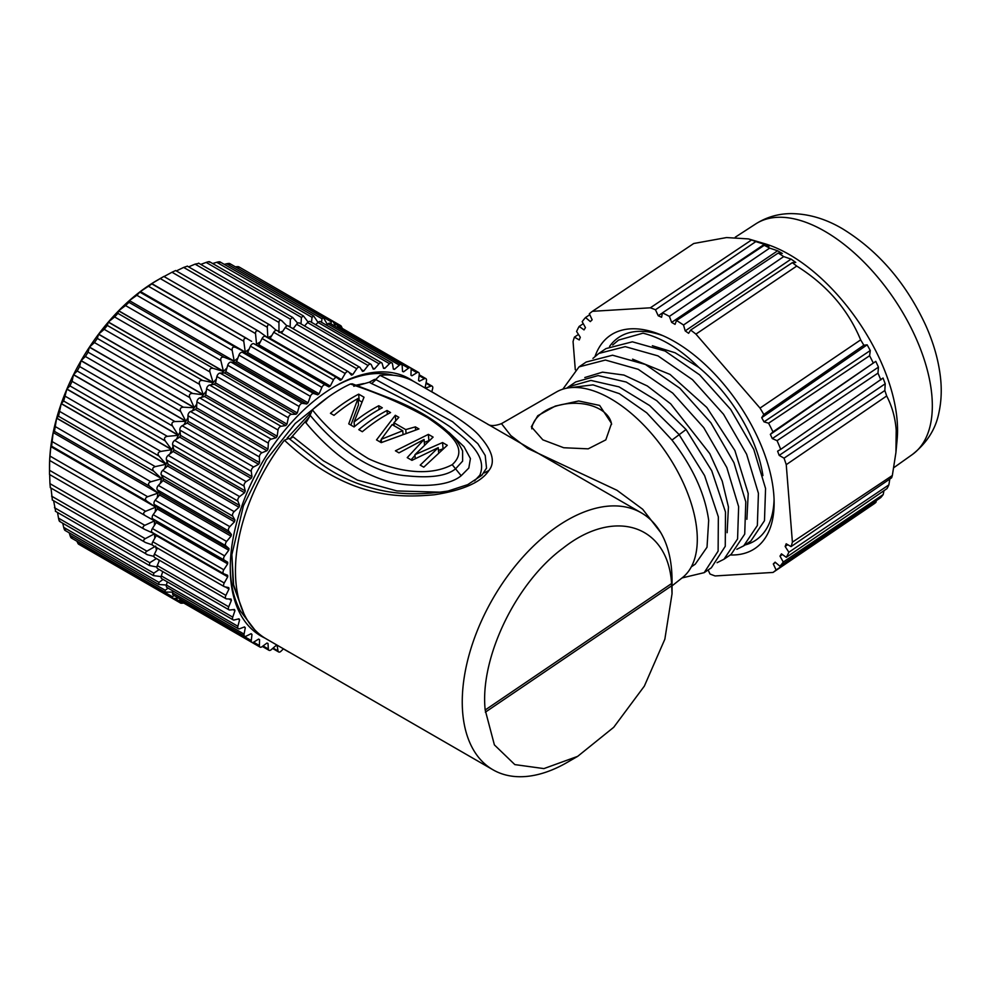 <?xml version="1.0" encoding="UTF-8"?>
<svg xmlns="http://www.w3.org/2000/svg" width="990" height="990" viewBox="0 0 990 990"><rect width="100%" height="100%" fill="white"/><g stroke="black" fill="none" stroke-linecap="round" stroke-linejoin="round"><path stroke-width="1.49" d="M266.879 337.157L258.712 331.217L163.845 276.445L157.224 280.257A152.349 87.962 120 0 0 151.643 283.647L151.792 283.734M251.646 341.377L151.532 283.722L163.82 276.47M151.532 283.722A152.349 87.962 120 0 0 140.37 291.518A152.349 87.962 120 0 0 129.344 300.589A152.349 87.962 120 0 0 118.676 310.749L118.565 310.86A152.349 87.962 120 0 0 108.368 321.998L108.269 322.109A152.349 87.962 120 0 0 98.604 334.137L98.505 334.261A152.349 87.962 120 0 0 89.484 347.057L89.385 347.193A152.349 87.962 120 0 0 81.093 360.595L81.007 360.744A152.349 87.962 120 0 0 73.545 374.628L73.47 374.777A152.349 87.962 120 0 0 66.912 388.996L66.85 389.144A152.349 87.962 120 0 0 61.269 403.524L61.219 403.673A152.349 87.962 120 0 0 56.678 418.065L56.64 418.213A152.349 87.962 120 0 0 53.175 432.531A152.349 87.962 120 0 0 50.824 446.626A152.349 87.962 120 0 0 49.648 460.189L50.824 446.626L155.727 507.165L50.824 446.626L51.604 446.193L53.175 432.531L158.066 493.082L53.175 432.531L54.462 431.355L56.64 418.213L161.568 478.628L153.809 471.265L58.509 416.246L56.678 418.065L161.568 478.628A152.349 87.962 -60 0 1 162.187 476.462M50.317 487.563L49.946 483.64L145.245 538.671L154.539 533.771L144.367 529.254L49.512 474.482L49.648 460.189M49.785 460.4L49.648 460.325A152.349 87.962 120 0 0 49.5 466.847L49.512 474.482M183.695 603.009L183.373 603.071C180.502 603.467 179.611 603.058 180.7 601.833L181.083 601.499M86.922 548.992L180.489 603.009L180.7 601.833L174.921 598.492L178.522 598.059M77.034 541.295L77.208 541.778C78.297 544.475 79.101 545.032 79.621 543.473M77.208 541.778L172.508 596.797L174.092 595.497M172.78 592.131L164.971 592.07L71.367 538.015M69.251 532.855L69.944 535.268C70.859 538.04 71.565 538.758 72.06 537.409M69.944 535.268L165.243 590.288L168.065 588.11M167.285 581.848L166.431 585.028L158.685 584.484L64.981 530.38M62.741 523.227L63.694 527.361C64.424 530.182 65.031 531.036 65.489 529.91M63.694 527.361L158.982 582.38L163.078 579.422M161.11 576.625L153.475 575.611L59.623 521.421M57.531 512.498L58.509 518.129C59.078 520.988 59.573 521.978 59.969 521.074M58.509 518.129L153.809 573.148L159.192 569.535M156.94 567.047L149.403 565.525L55.366 511.236M53.621 500.73L55.576 511.001M54.462 507.697L149.762 562.716L156.445 558.546M153.982 556.405L147.646 554.808C145.035 553.88 144.787 552.668 146.904 551.17L155.727 546.109M50.997 488.058L52.346 499.789M152.361 544.896L145.617 542.582C143.117 541.431 142.993 540.119 145.245 538.671M49.946 483.64L49.673 474.581M154.811 538.176A152.349 87.962 -60 0 1 154.539 533.895L153.611 533.363M49.512 470.3L144.812 525.319C142.424 526.717 142.424 528.103 144.812 529.477M144.812 525.319L154.539 520.876L149.638 518.055M50.317 456.266L145.617 511.286C143.117 512.597 142.993 514.045 145.245 515.642L154.539 520.876A152.349 87.962 -60 0 0 154.403 525.381M145.617 511.286L155.727 507.165L146.904 501.212L51.604 446.193M52.346 441.701L147.646 496.72L158.066 493.082L149.762 486.375L54.462 431.355M55.576 426.752L150.876 481.771L161.531 478.776A152.349 87.962 -60 0 0 160.293 483.38M59.969 411.605L155.269 466.624L166.11 464.236L61.219 403.673L58.509 416.246M164.6 468.678A152.349 87.962 -60 0 1 166.11 464.236L158.982 456.056L63.694 401.037L61.269 403.524L166.159 464.075A152.349 87.962 -60 0 1 167.087 461.501M65.489 396.396L160.788 451.415L171.74 449.695L66.85 389.144L63.694 401.037M170.008 453.903A152.349 87.962 -60 0 1 171.74 449.695L165.243 440.921L69.944 385.902L66.912 388.996L171.802 449.547A152.349 87.962 -60 0 1 173.077 446.614M72.06 381.323L167.36 436.343L178.361 435.34L73.47 374.777L72.06 381.323L69.944 385.902M176.468 439.214A152.349 87.962 -60 0 1 178.361 435.34L172.508 426.022L77.208 371.003L73.545 374.628L178.435 435.192A152.349 87.962 -60 0 1 180.081 431.949M79.621 366.523L174.921 421.542L185.91 421.307L81.007 360.744L79.621 366.523L77.208 371.003M183.93 424.784A152.349 87.962 -60 0 1 185.91 421.307L180.7 411.518L85.4 356.499L81.093 360.595L185.984 421.158A152.349 87.962 -60 0 1 188.013 417.706M88.073 352.18L183.373 407.199L194.275 407.744L89.385 347.193L88.073 352.18L85.4 356.499M192.308 410.788A152.349 87.962 -60 0 1 194.275 407.744L189.733 397.584L94.434 342.565L89.484 347.057L194.374 407.608A152.349 87.962 -60 0 1 196.775 404.031M97.354 338.432L192.642 393.451L203.396 394.824L98.505 334.261L97.354 338.432L94.434 342.565M201.49 397.398A152.349 87.962 -60 0 1 203.396 394.824L199.51 384.343L104.21 329.324L98.604 334.137L203.495 394.701A152.349 87.962 -60 0 1 206.267 391.087M107.328 325.45L202.628 380.469L213.159 382.672L108.269 322.109L107.328 325.45L104.21 329.324M211.39 384.764A152.349 87.962 -60 0 1 213.159 382.672L209.917 371.968L114.617 316.949L108.368 321.998L213.271 382.548A152.349 87.962 -60 0 1 216.365 379.009M117.909 313.36L213.209 368.379L223.455 371.423L118.565 310.86L117.909 313.36L114.617 316.949M221.896 373.032A152.349 87.962 -60 0 1 223.455 371.423L220.844 360.583L125.544 305.563L118.676 310.749L223.567 371.312A152.349 87.962 -60 0 1 226.945 367.946M128.972 302.309L224.272 357.328L234.234 361.164L129.344 300.589L128.972 302.309L125.544 305.563M129.344 300.589L234.234 361.164L232.167 350.324L136.868 295.292L129.344 300.589M140.394 292.397L235.694 347.416L245.26 352.081L140.37 291.518L136.868 295.292M140.37 291.518L245.26 352.081L243.775 341.278L148.475 286.259L140.37 291.518M152.052 283.759L148.475 286.259M260.37 341.847A152.349 87.962 -60 0 0 256.546 344.211L255.519 333.568L160.231 278.549M271.656 335.796A152.349 87.962 -60 0 0 267.82 337.701L267.3 327.269L172 272.238L164.018 276.544M172 272.238L175.626 270.53L270.171 325.116L276.247 330.314M278.982 332.615L278.957 322.443L183.657 267.424L176.344 270.951M187.172 266.248L183.657 267.424M187.246 266.087L281.519 320.512L287.026 325.97M290.107 327.022L290.379 319.151L195.079 264.132L188.632 266.879M198.507 263.439L195.079 264.132M290.379 319.151L292.644 317.431L297.718 323.21M300.997 323.916L301.443 317.443L206.143 262.424L200.772 264.392M209.435 262.214C210.004 261.41 208.915 261.484 206.143 262.424M301.443 317.443L303.398 315.921L308.1 322.035M311.504 322.332L312.023 317.307L216.723 262.288L212.677 263.538M219.842 262.573C220.584 261.608 219.545 261.521 216.723 262.288M312.023 317.307L313.694 315.996L318.038 322.443L315.711 324.757M321.527 322.307L321.998 318.78L226.698 263.761L224.26 264.355M229.618 264.516C230.534 263.414 229.556 263.167 226.698 263.761M321.998 318.78L323.408 317.654L327.356 324.374M330.945 323.829L331.266 321.812L235.472 266.879M238.652 268.03C239.741 266.805 238.85 266.397 235.967 266.793M339.632 326.886L333.952 323.049L335.363 326.391M332.43 320.871L340.647 325.611L339.731 326.391C340.251 324.831 341.043 325.388 342.144 328.086L342.243 328.395M159.118 561.12A152.349 87.962 -60 0 1 158.734 559.87M156.395 550.118A152.349 87.962 -60 0 1 155.888 547.173M154.539 520.74A152.349 87.962 -60 0 1 154.576 519.936M155.183 511.892A152.349 87.962 -60 0 1 155.727 507.103A152.349 87.962 -60 0 1 155.888 505.853M157.15 497.834A152.349 87.962 -60 0 1 158.078 493.008A152.349 87.962 -60 0 1 158.437 491.3M232.873 362.377A152.349 87.962 -60 0 1 234.172 361.214A152.349 87.962 -60 0 1 237.897 357.996M244.208 352.898A152.349 87.962 -60 0 1 245.198 352.131A152.349 87.962 -60 0 1 249.084 349.26M255.742 344.718A152.349 87.962 -60 0 1 256.422 344.285M279.984 332.232A152.349 87.962 -60 0 1 282.793 331.192M292.409 328.346A152.349 87.962 -60 0 1 293.683 328.049M172.508 596.797L172.26 598.257L174.921 598.492M165.243 590.288L164.971 592.07M158.982 582.38L158.685 584.484M153.809 573.148L153.475 575.611M149.762 562.716L149.403 565.525M52.235 499.938L147.646 554.808M50.28 487.637L145.617 542.582M49.946 460.622L145.245 515.642M147.646 496.72C145.035 497.921 144.787 499.43 146.904 501.212M150.876 481.771C148.178 482.86 147.807 484.382 149.762 486.375M155.269 466.624C152.51 467.552 152.014 469.099 153.809 471.265M160.788 451.415C157.967 452.183 157.361 453.729 158.982 456.056M167.36 436.343C164.501 436.924 163.796 438.459 165.243 440.921M174.921 421.542C172.037 421.938 171.233 423.435 172.508 426.022M183.373 407.199C180.502 407.385 179.611 408.833 180.7 411.518M192.642 393.451C189.783 393.426 188.818 394.812 189.733 397.584M202.628 380.469C199.807 380.222 198.767 381.521 199.51 384.343M213.209 368.379C210.437 367.909 209.348 369.109 209.917 371.968M224.272 357.328C221.574 356.623 220.436 357.712 220.844 360.583M235.694 347.416C233.083 346.488 231.908 347.453 232.167 350.324M247.352 338.778C244.852 337.615 243.664 338.456 243.775 341.278M259.12 331.489C256.744 330.103 255.544 330.796 255.519 333.568M270.876 325.636C268.624 324.039 267.436 324.584 267.3 327.269M282.472 321.28C280.368 319.473 279.192 319.869 278.957 322.443M333.952 323.049L332.417 320.871L331.266 321.812M283.437 648.809L281.036 651.197A3.205 1.856 -60 0 1 278.66 651.965A3.205 1.856 -60 0 1 278.029 650.937L277.163 645.74A152.349 87.962 -60 0 1 276.024 645.542L271.161 649.749A3.205 1.856 -60 0 1 269.008 650.306A3.205 1.856 -60 0 1 268.352 649.007L267.993 643.438A152.349 87.962 -60 0 1 266.941 643.067L261.979 646.73A3.205 1.856 -60 0 1 260.061 647.101A3.205 1.856 -60 0 1 259.392 645.542L259.566 639.651A152.349 87.962 -60 0 1 259.083 639.379A152.349 87.962 -60 0 1 258.613 639.095L253.601 642.188A3.205 1.856 -60 0 1 251.918 642.399A3.205 1.856 -60 0 1 251.274 640.555L251.967 634.417A152.349 87.962 -60 0 1 251.113 633.699L246.114 636.174A3.205 1.856 -60 0 1 244.666 636.248A3.205 1.856 -60 0 1 244.072 634.107L245.285 627.796A152.349 87.962 -60 0 1 244.542 626.905L239.605 628.749A3.205 1.856 -60 0 1 238.404 628.724A3.205 1.856 -60 0 1 237.872 626.274L239.592 619.851A152.349 87.962 -60 0 1 238.974 618.812L234.147 620A3.205 1.856 -60 0 1 233.17 619.889A3.205 1.856 -60 0 1 232.737 617.141L234.939 610.669A152.349 87.962 -60 0 1 234.444 609.494L229.804 610.001A3.205 1.856 -60 0 1 229.049 609.865A3.205 1.856 -60 0 1 228.727 606.808L231.388 600.361A152.349 87.962 -60 0 1 231.029 599.049L226.611 598.888A3.205 1.856 -60 0 1 226.067 598.74A3.205 1.856 -60 0 1 225.881 595.386L228.975 589.038A152.349 87.962 -60 0 1 228.752 587.615L224.606 586.773A3.205 1.856 -60 0 1 224.26 586.649A3.205 1.856 -60 0 1 224.235 582.999L227.725 576.824A152.349 87.962 -60 0 1 227.651 575.301L223.814 573.792A3.205 1.856 -60 0 1 223.666 573.717A3.205 1.856 -60 0 1 223.814 569.782L227.651 563.842A152.349 87.962 -60 0 1 227.725 562.233L224.235 560.08A3.205 1.856 -60 0 1 224.606 555.885L228.752 550.242A152.349 87.962 -60 0 1 228.975 548.571L225.881 545.799A3.205 1.856 -60 0 1 226.611 541.456L231.029 536.184A152.349 87.962 -60 0 1 231.388 534.464L228.727 531.086A3.205 1.856 -60 0 1 229.804 526.655L234.444 521.804A152.349 87.962 -60 0 1 234.939 520.047L232.737 516.124A3.205 1.856 -60 0 1 234.147 511.632L238.974 507.264A152.349 87.962 -60 0 1 239.592 505.506L237.872 501.051A3.205 1.856 -60 0 1 239.605 496.584L244.542 492.723A152.349 87.962 -60 0 1 245.285 490.978L244.072 486.065A3.205 1.856 -60 0 1 246.114 481.635L251.113 478.343A152.349 87.962 -60 0 1 251.967 476.636L251.274 471.302A3.205 1.856 -60 0 1 253.601 466.983L258.613 464.298A152.349 87.962 -60 0 1 259.566 462.627L259.392 456.947A3.205 1.856 -60 0 1 261.979 452.764L266.941 450.71A152.349 87.962 -60 0 1 267.993 449.114L268.352 443.136A3.205 1.856 -60 0 1 271.161 439.152L276.024 437.741A152.349 87.962 -60 0 1 277.163 436.231L278.029 430.031A3.205 1.856 -60 0 1 281.036 426.282L285.751 425.552A152.349 87.962 -60 0 1 286.964 424.141L288.338 417.78A3.205 1.856 -60 0 1 291.518 414.315L296.022 414.241A152.349 87.962 -60 0 1 297.297 412.954L299.166 406.494A3.205 1.856 -60 0 1 302.47 403.351L306.727 403.97A152.349 87.962 -60 0 1 308.038 402.806L310.39 396.334A3.205 1.856 -60 0 1 313.793 393.537L317.74 394.824A152.349 87.962 -60 0 1 319.077 393.797L321.886 387.387A3.205 1.856 -60 0 1 325.339 384.962L328.952 386.904A152.349 87.962 -60 0 1 330.301 386.038L333.531 379.752A3.205 1.856 -60 0 1 336.872 377.648A3.205 1.856 -60 0 1 336.996 377.735L340.226 380.308A152.349 87.962 -60 0 1 341.575 379.615L345.188 373.515A3.205 1.856 -60 0 1 348.369 371.708A3.205 1.856 -60 0 1 348.641 371.931L351.45 375.111A152.349 87.962 -60 0 1 352.786 374.579L356.734 368.738A3.205 1.856 -60 0 1 359.741 367.216A3.205 1.856 -60 0 1 360.137 367.612L362.489 371.361A152.349 87.962 -60 0 1 363.8 371.015L368.057 365.496A3.205 1.856 -60 0 1 370.854 364.246A3.205 1.856 -60 0 1 371.361 364.827L373.23 369.109A152.349 87.962 -60 0 1 374.505 368.936L379.009 363.8A3.205 1.856 -60 0 1 381.608 362.798A3.205 1.856 -60 0 1 382.177 363.602L383.563 368.367A152.349 87.962 -60 0 1 384.776 368.379L389.491 363.677A3.205 1.856 -60 0 1 391.867 362.909A3.205 1.856 -60 0 1 392.498 363.949L393.364 369.146A152.349 87.962 -60 0 1 394.503 369.344L399.366 365.137A3.205 1.856 -60 0 1 401.519 364.58A3.205 1.856 -60 0 1 402.175 365.867L402.534 371.436A152.349 87.962 -60 0 1 403.586 371.819L408.548 368.144A3.205 1.856 -60 0 1 410.466 367.785L339.025 326.539A3.205 1.856 120 0 0 337.107 326.898L336.736 327.17M401.519 364.58L330.078 323.334A3.205 1.856 120 0 0 327.925 323.891L326.465 325.153M391.867 362.909L320.426 321.663A3.205 1.856 120 0 0 318.05 322.431L389.491 363.677M381.608 362.798L310.167 321.552A3.205 1.856 120 0 0 307.568 322.554L304.574 325.97M370.854 364.246L299.413 323A3.205 1.856 120 0 0 296.616 324.25L293.127 328.767M288.696 326.366A3.205 1.856 120 0 0 288.3 325.97A3.205 1.856 120 0 0 285.293 327.492L281.507 333.11M277.2 330.685A3.205 1.856 120 0 0 276.928 330.462A3.205 1.856 120 0 0 273.747 332.269L270.134 338.37A152.349 87.962 120 0 0 269.441 338.729M336.724 377.574L265.555 336.489A3.205 1.856 120 0 0 265.431 336.402A3.205 1.856 120 0 0 262.09 338.506L258.86 344.792A152.349 87.962 120 0 0 257.511 345.659L253.898 343.716A3.205 1.856 120 0 0 250.445 346.141L247.636 352.551A152.349 87.962 120 0 0 246.3 353.579L242.352 352.292A3.205 1.856 120 0 0 238.949 355.088L236.598 361.56A152.349 87.962 120 0 0 235.286 362.724L231.029 362.105A3.205 1.856 120 0 0 227.725 365.248L225.856 371.708A152.349 87.962 120 0 0 224.582 372.995L220.077 373.069A3.205 1.856 120 0 0 216.897 376.534L215.523 382.895A152.349 87.962 120 0 0 214.31 384.306L209.595 385.036A3.205 1.856 120 0 0 206.588 388.785L205.722 394.985A152.349 87.962 120 0 0 204.583 396.495L199.72 397.906A3.205 1.856 120 0 0 196.911 401.891L196.552 407.868A152.349 87.962 120 0 0 195.5 409.464L190.538 411.518A3.205 1.856 120 0 0 187.952 415.701L188.125 421.381A152.349 87.962 120 0 0 187.172 423.052L182.16 425.737A3.205 1.856 120 0 0 179.833 430.056L180.526 435.39A152.349 87.962 120 0 0 179.673 437.097L174.673 440.389A3.205 1.856 120 0 0 172.631 444.819L173.844 449.732A152.349 87.962 120 0 0 173.101 451.477L168.164 455.338A3.205 1.856 120 0 0 166.431 459.805L168.151 464.261A152.349 87.962 120 0 0 167.533 466.018L162.707 470.386A3.205 1.856 120 0 0 161.296 474.878L163.499 478.801A152.349 87.962 120 0 0 163.004 480.558L158.363 485.409A3.205 1.856 120 0 0 157.286 489.84L159.947 493.218A152.349 87.962 120 0 0 159.588 494.938L155.17 500.21A3.205 1.856 120 0 0 154.44 504.554L157.534 507.325A152.349 87.962 120 0 0 157.311 508.996L153.165 514.639A3.205 1.856 120 0 0 152.794 518.834L156.284 520.988A152.349 87.962 120 0 0 156.21 522.596L152.373 528.536A3.205 1.856 120 0 0 152.225 532.471A3.205 1.856 120 0 0 152.373 532.546L223.53 573.631M156.247 534.798A152.349 87.962 120 0 0 156.284 535.578L152.794 541.753A3.205 1.856 120 0 0 152.819 545.403A3.205 1.856 120 0 0 153.165 545.527M157.41 548.052L154.44 554.14A3.205 1.856 120 0 0 154.626 557.494L226.067 598.74M159.464 560.291L157.286 565.562A3.205 1.856 120 0 0 157.608 568.619L229.049 609.865M162.756 571.589L161.296 575.895A3.205 1.856 120 0 0 161.729 578.643L233.17 619.889M237.872 626.274L166.431 585.028A3.205 1.856 120 0 0 166.963 587.478L238.404 628.724M173.003 590.956L172.631 592.861A3.205 1.856 120 0 0 173.225 595.002L244.666 636.248M179.883 598.851L179.833 599.309A3.205 1.856 120 0 0 180.477 601.153L251.918 642.399M188.607 605.843A3.205 1.856 120 0 0 188.62 605.855L260.061 647.101M289.352 652.224A3.205 1.856 -60 0 1 288.919 652.076A3.205 1.856 -60 0 1 288.585 651.779M418.609 372.475L410.479 367.785A3.205 1.856 -60 0 1 411.135 369.344L410.961 375.222A152.349 87.962 -60 0 1 411.432 375.495A152.349 87.962 -60 0 1 411.914 375.779L416.926 372.686A3.205 1.856 -60 0 1 418.609 372.475A3.205 1.856 -60 0 1 419.253 374.319L418.56 380.457A152.349 87.962 -60 0 1 419.414 381.187L424.413 378.7A3.205 1.856 -60 0 1 425.861 378.625A3.205 1.856 -60 0 1 426.455 380.766L425.242 387.09A152.349 87.962 -60 0 1 425.985 387.969L430.922 386.125A3.205 1.856 -60 0 1 432.123 386.162A3.205 1.856 -60 0 1 432.655 388.6L431.776 391.879M436.924 394.849A3.205 1.856 -60 0 1 437.357 394.985A3.205 1.856 -60 0 1 437.691 395.282M264.825 638.03A148.5 85.734 -60 0 1 230.262 568.062A148.5 85.734 -60 0 1 335.264 386.187A148.5 85.734 -60 0 1 413.139 381.138M402.509 371.2L403.586 371.819M393.278 368.639L394.503 369.344M383.328 367.538L384.776 368.379M372.71 367.896L374.505 368.936M361.4 369.629L363.8 371.015M349.099 372.463L352.786 374.579M270.134 338.37L341.575 379.615M258.86 344.792L330.301 386.038M328.952 386.904L257.511 345.659M247.636 352.551L319.077 393.797M317.74 394.824L246.3 353.579M236.598 361.56L308.038 402.806M306.727 403.97L235.286 362.724M225.856 371.708L297.297 412.954M296.022 414.241L224.582 372.995M215.523 382.895L286.964 424.141M285.751 425.552L214.31 384.306M205.722 394.985L277.163 436.231M276.024 437.741L204.583 396.495M196.552 407.868L267.993 449.114M266.941 450.71L195.5 409.464M188.125 421.381L259.566 462.627M258.613 464.298L187.172 423.052M180.526 435.39L251.967 476.636M251.113 478.343L179.673 437.097M173.844 449.732L245.285 490.978M244.542 492.723L173.101 451.477M168.151 464.261L239.592 505.506M238.974 507.264L167.533 466.018M163.499 478.801L234.939 520.047M234.444 521.804L163.004 480.558M159.947 493.218L231.388 534.464M231.029 536.184L159.588 494.938M157.534 507.325L228.975 548.571M228.752 550.242L157.311 508.996M156.284 520.988L227.725 562.233M227.651 563.842L156.21 522.596M227.725 576.824L156.284 535.578M228.975 589.038L225.287 586.909M231.388 600.361L228.975 598.975M234.939 610.669L233.133 609.63M239.592 619.851L238.132 619.01M245.285 627.796L244.06 627.091M251.967 634.417L250.903 633.798M393.191 375.235A145.295 83.89 120 0 0 334.125 386.855M230.262 566.75A145.295 83.89 120 0 0 240.434 611.053L254.727 629.776M240.434 611.053L247.574 620.458M355.954 385.184L362.266 383.873A135.506 78.235 -60 0 1 363.825 383.575M243.911 613.689L233.17 584.843L231.87 554.635L243.429 505.742L266.434 459.719L295.169 423.51L328.222 397.064M481.969 475.163L479.853 475.175C487.414 456.588 469.025 441.07 449.423 426.356C427.061 411.481 401.136 397.225 371.634 383.588L375.408 380.16L374.282 379.517L375.779 379.281M374.282 379.517L369.27 382.227L357.316 385.692M242.166 609.679L233.59 584.756L231.87 554.635M287.112 438.162L310.056 413.424M353.764 386.286L362.266 383.873M309.771 414.835C346.079 459.001 381.36 474.222 407.806 475.918C431.009 478.207 446.936 475.844 455.573 468.827L462.627 461.105L462.615 450.92C459.125 443.854 455.672 438.78 452.232 435.687C436.726 420.688 415.342 407.954 388.08 397.522L352.304 383.823L350.373 384.021A148.339 85.647 120 0 0 312.357 409.811L309.4 416.901L290.132 438.768L293.139 436.862L323.346 460.771L357.464 480.088L397.002 490.953L441.28 492.203M479.853 475.175L474.544 480.855M660.664 532.471L642.696 509.268L617.005 490.298L527.546 448.346L510.791 435.55L501.485 423.646C494.753 426.096 490.013 426.183 487.241 423.893L414.525 381.905A148.339 85.647 120 0 0 379.987 375.358L375.705 379.479L452.566 421.715L477.848 443.706L485.211 455.462L486.523 468.035L481.87 475.274L467.726 484.642L448.025 491.04C424.376 494.654 403.314 494.678 384.838 491.114C360.645 486.375 339.199 477.168 320.512 463.493L288.87 438.421L284.402 440.216A148.339 85.647 120 0 0 235.855 581.266A148.339 85.647 120 0 0 266.186 638.847L492.971 769.787A148.339 85.647 -60 0 1 462.652 712.206A148.339 85.647 -60 0 1 522.819 557.135A148.339 85.647 -60 0 1 641.322 512.845A148.339 85.647 -60 0 1 671.641 570.426A148.339 85.647 -60 0 1 672.037 580.759L672.037 593.765L664.847 639.206L644.341 686.132L613.713 727.304L577.665 756.36L543.906 768.599L514.837 764.602L494.394 744.901L485.187 709.991C479.618 658.065 515.926 582.64 563.1 548.126C614.481 507.375 667.953 524.824 671.591 583.543L672.037 593.765M290.132 438.768L288.87 438.421M350.373 384.021C379.356 393.636 405.306 404.972 428.225 418.028C446.453 430.91 470.708 447.827 452.207 464.681L461.179 475.732C451.749 483.479 434.895 486.573 410.603 485.026C382.907 483.652 344.854 469.582 305.935 422.792L309.4 416.901M461.179 475.732L468.815 468.035L470.423 458.568L464.001 446.676L448.718 432.197M452.207 464.681C425.861 478.653 390.604 468.975 368.478 458.717C346.191 445.203 327.48 428.893 312.357 409.811M420.218 465.127L438.248 447.653L411.951 460.35L407.224 457.628L424.079 439.461L398.958 452.851L395.418 450.809L428.385 434.375L433.113 437.11L414.946 454.67L442.555 442.555L447.282 445.29L423.769 467.169L420.218 465.127M376.522 439.894L395.307 415.28L398.846 417.322L393.946 422.779L405.752 429.598L415.392 426.876L418.931 428.918L381.237 442.629L376.522 439.894M358.801 429.66A148.339 85.647 -60 0 1 387.041 410.504L390.58 412.558A148.339 85.647 120 0 0 362.34 431.714L358.801 429.66M382.313 407.781A148.339 85.647 120 0 0 354.074 426.938L348.752 423.868L357.984 398.5A148.339 85.647 120 0 0 333.989 415.342L330.45 413.3A148.339 85.647 -60 0 1 358.689 394.144L364.011 397.213L354.098 421.975A148.339 85.647 -60 0 1 378.774 405.739L382.313 407.781M438.62 452.294L438.248 447.653M424.487 444.696L424.079 439.461M411.073 459.843L415.008 455.363M424.314 442.394L428.88 440.674L428.385 434.375M415.243 458.481L414.946 454.67M443.037 448.569L442.555 442.555M438.471 450.438L442.431 449.064M395.74 420.713L395.307 415.28M379.863 441.825L381.286 439.709M392.721 424.945L393.995 423.522M394.181 425.799L393.946 422.779M405.999 432.642L405.752 429.598M415.614 429.771L415.392 426.876M381.509 442.493L381.261 439.3L402.744 430.737L402.979 433.657M381.261 439.3L392.114 424.599L402.744 430.737M387.338 414.303L387.041 410.504M379.071 409.526L378.774 405.739M350.881 425.094L358.479 404.774L357.984 398.5M358.182 400.962A140.32 81.019 120 0 1 359.184 400.443L358.689 394.144M359.184 400.443L361.845 401.965M354.469 426.616L354.098 421.975M375.705 379.479L375.408 380.16M486.523 468.035L486.338 468.666M379.987 375.358C436.85 403.363 470.386 424.005 480.596 437.295C492.624 451.279 495.384 462.355 488.899 470.51C481.239 482.229 462.998 490.335 434.164 494.802C400.814 497.611 348.369 500.111 284.402 440.216M487.241 423.893L641.322 512.845M577.665 756.36L567.146 762.436A148.339 85.647 -60 0 1 492.971 769.787M672.037 585.857L682.469 577.603A112.254 58.917 -124.2 0 0 696.997 531.878A112.254 58.917 -124.2 0 0 641.545 422.854A112.254 58.917 -124.2 0 0 556.516 391.941L501.485 423.646M599.631 405.43L578.68 400.975L555.279 406.086L537.78 415.713L531.345 426.801L542.842 439.845L563.718 447.74L588.184 448.841L605.818 439.869L611.523 423.435L599.631 405.43M531.766 428.831A40.095 25.072 175.5 0 1 557.506 405.665A40.095 25.072 175.5 0 1 599.94 409.315A40.095 25.072 175.5 0 1 611.572 424.438M570.834 387.597L592.998 384.863L619.369 393.661L646.779 412.855L671.987 440.067C692.876 467.28 705.103 494.06 708.679 520.394L707.021 547.222L695.252 564.189L691.305 566.862M584.805 377.536L602.502 372.153L623.935 375.061L647.324 385.964L670.7 403.858L709.78 453.643L722.217 481.078L728.442 506.979L727.118 532.694M632.585 359.16L670.02 374.418L706.81 407.459L734.889 450.524L748.217 493.565L746.881 519.292M652.361 345.745L675.093 352.762L698.804 367.401A108.244 56.814 55.8 0 1 762.931 475.571M642.968 333.185L618.54 340.09L642.968 333.185C662.05 337.912 680.662 349.309 698.804 367.401M671.987 440.067L686.07 429.512L656.778 400.715L626.187 382.029L598.109 375.581L575.697 381.942L566.639 388.191M618.54 340.09L612.699 344.99M736.857 549.289L743.713 545.837L757.35 525.529L758.427 493.317L746.621 454.224L723.529 414.253L692.455 379.665L657.979 355.88L625.222 346.649L598.851 353.442L592.936 358.405M717.082 562.691L723.962 559.239L737.575 538.944L738.639 506.682L726.809 467.515L703.717 427.606L672.717 393.092L638.241 369.307L605.397 360.051L579.026 366.882L562.84 389.169M682.023 577.95L704.175 572.653L718.121 551.133L718.344 516.854L704.608 475.633L678.93 434.35L649.663 405.566L619.047 386.867L590.931 380.432L568.557 386.781M745 544.97A122.364 64.214 -124.2 0 0 774.069 499.269M663.164 335.783A122.364 64.214 -124.2 0 0 609.543 346.463M743.725 545.837L750.865 540.998L764.478 520.703L765.567 488.491L753.774 449.398L730.682 409.427L699.608 374.839L665.132 351.054L632.375 341.81L605.991 348.591M723.975 559.226L731.115 554.388L744.715 534.105L745.792 501.856L733.949 462.689L710.87 422.767L679.858 388.253L645.393 364.469L612.55 355.212L586.167 362.031M704.175 572.653L711.315 567.814L725.262 546.294L725.484 512.016L711.748 470.782L686.07 429.512M595.052 356.388A128.774 67.592 55.8 0 1 660.293 334.583A128.774 67.592 55.8 0 1 773.784 494.443A128.774 67.592 55.8 0 1 774.13 502.375A128.774 67.592 55.8 0 1 730.261 554.969M583.271 323.68L579.15 326.415A158.771 83.321 55.8 0 0 576.588 331.514L580.301 337.268L579.261 339.954L574.398 337.144A158.771 83.321 55.8 0 0 573.062 341.587L575.301 369.777M579.15 326.415L584.013 329.893L585.461 327.628L582.169 321.7A158.771 83.321 55.8 0 1 585.536 317.518L590.325 321.589L592.156 319.795L589.335 313.781A158.771 83.321 55.8 0 1 592.416 311.318L650.356 307.803A158.771 83.321 55.8 0 1 655.467 309.759L658.239 315.773L661.58 317.258L662.446 312.852A158.771 83.321 55.8 0 1 669.389 316.392L671.641 322.394L675.044 324.361L676.504 320.5A158.771 83.321 55.8 0 1 683.521 325.017L685.204 330.895L688.619 333.308L690.649 330.066A158.771 83.321 55.8 0 1 695.933 334.113L760.023 408.09A158.771 83.321 55.8 0 1 763.797 414.488L761.706 417.681L764.008 421.851L768.587 423.213A158.771 83.321 55.8 0 1 772.967 431.85L770.344 434.375L772.311 438.595L777.063 440.674A158.771 83.321 55.8 0 1 780.714 449.361L777.608 451.18L779.192 455.388L784.043 458.172A158.771 83.321 55.8 0 1 786.246 464.669L792.396 542.161A158.771 83.321 55.8 0 1 791.047 546.604L786.196 543.795L785.157 546.48L788.869 552.234A158.771 83.321 55.8 0 1 786.295 557.333L781.444 553.856L779.996 556.12L783.276 562.048A158.771 83.321 55.8 0 1 779.922 566.231L775.12 562.159L773.301 563.954L776.111 569.98A158.771 83.321 55.8 0 1 773.041 572.43L715.102 575.945A158.771 83.321 55.8 0 1 709.979 573.99L708.135 569.968M578.469 334.434L574.41 337.132M776.111 569.98L875.927 502.363A158.771 83.321 -124.2 0 1 874.356 503.625L773.041 572.43M775.467 562.456L773.301 563.954M875.927 502.363L876.36 500.606M783.276 562.048L883.191 494.579A158.771 83.321 -124.2 0 1 880.729 497.624L779.922 566.231M782.335 554.499L779.996 556.12M883.191 494.579L883.971 490.681M788.869 552.234L888.884 484.877A158.771 83.321 -124.2 0 1 887.003 488.602L786.295 557.333M787.743 544.686L785.157 546.48M888.884 484.877L889.8 479.036M792.396 542.161L892.337 475.509A158.771 83.321 -124.2 0 1 891.644 477.774L791.047 546.616M892.337 475.509L895.938 452.418L896.21 430.192C895.245 417.693 892.064 406.284 886.669 395.975L786.246 464.669M784.043 458.172L884.837 390.53A158.016 82.937 55.8 0 1 886.669 395.975M884.837 390.53L885.209 383.786L779.192 455.388M885.209 383.786L883.03 378.032L780.714 449.361M777.063 440.674L877.969 373.131A158.016 82.937 55.8 0 1 880.828 379.925M877.969 373.131L878.452 367.142L772.311 438.595M878.452 367.142L875.779 361.362L770.344 434.375M875.779 361.362L772.967 431.85M768.587 423.213L869.604 355.732A158.016 82.937 55.8 0 1 873.032 362.501M869.604 355.732L870.284 350.522L764.008 421.851M870.284 350.522L867.153 344.829L761.706 417.681M867.153 344.829L863.837 345.238L763.797 414.488M760.023 408.09L860.657 339.879A158.016 82.937 55.8 0 1 863.837 345.238M860.657 339.879C847.985 309.437 826.675 284.835 796.727 266.075L695.933 334.113M690.649 330.066L792.309 262.672A158.016 82.937 55.8 0 1 796.727 266.075M792.309 262.672L795.762 262.424L791.097 259.12L685.204 330.895M791.097 259.12L783.709 256.583L683.521 325.017M676.504 320.5L778.227 253.056A158.016 82.937 55.8 0 1 783.709 256.583M778.227 253.056L782.298 253.465L777.645 250.779L671.641 322.394M777.645 250.779L769.651 248.106L669.389 316.392M662.446 312.852L764.231 245.334A158.016 82.937 55.8 0 1 769.651 248.106M764.231 245.334L768.945 246.324L764.379 244.307L671.653 306.739M662.434 312.951L658.239 315.773M764.379 244.307L755.816 241.61L655.467 309.759M650.356 307.803L751.534 239.988A158.016 82.937 55.8 0 1 755.816 241.61M751.534 239.988L748.502 238.912L726.549 237.563L693.73 243.503L592.416 311.318M589.768 314.696L585.536 317.518M895.938 452.418L897.15 439.288A140.271 73.619 -124.2 0 0 897.175 420.936A140.271 73.619 -124.2 0 0 789.352 254.579A140.271 73.619 -124.2 0 0 764.404 243.602L748.502 238.912M51.604 496.151L146.904 551.17M145.072 515.543L49.97 460.635M152.064 283.759L247.178 338.679M430.922 386.125L425.972 383.279M424.413 378.7L419.104 375.643M416.926 372.686L411.135 369.344M408.548 368.144L337.107 326.898M399.366 365.137L327.925 323.891M379.009 363.8L307.568 322.554M368.057 365.496L296.616 324.25M356.734 368.738L285.293 327.492M345.188 373.515L273.747 332.269M333.531 379.752L262.09 338.506M253.898 343.716L325.339 384.962M321.886 387.387L250.445 346.141M242.352 352.292L313.793 393.537M310.39 396.334L238.949 355.088M231.029 362.105L302.47 403.351M299.166 406.494L227.725 365.248M220.077 373.069L291.518 414.315M288.338 417.78L216.897 376.534M209.595 385.036L281.036 426.282M278.029 430.031L206.588 388.785M199.72 397.906L271.161 439.152M268.352 443.136L196.911 401.891M190.538 411.518L261.979 452.764M259.392 456.947L187.952 415.701M182.16 425.737L253.601 466.983M251.274 471.302L179.833 430.056M174.673 440.389L246.114 481.635M244.072 486.065L172.631 444.819M168.164 455.338L239.605 496.584M237.872 501.051L166.431 459.805M162.707 470.386L234.147 511.632M232.737 516.124L161.296 474.878M158.363 485.409L229.804 526.655M228.727 531.086L157.286 489.84M155.17 500.21L226.611 541.456M225.881 545.799L154.44 504.554M153.165 514.639L224.606 555.885M224.235 560.08L152.794 518.834M152.373 528.536L223.814 569.782M152.794 541.753L224.235 582.999M154.44 554.14L225.881 595.386M157.286 565.562L228.727 606.808M161.296 575.895L232.737 617.141M172.631 592.861L244.072 634.107M179.833 599.309L251.274 640.555M253.601 642.188L259.392 645.542M263.043 645.95L268.352 649.007M273.091 648.079L278.029 650.937M292.322 436.392L293.139 436.862M305.935 422.792L304.846 422.161M371.634 383.588L369.27 382.227M488.899 470.51L484.32 472.874M485.187 709.991L671.591 583.543M671.765 585.721L485.36 712.169M755.766 223.901C766.545 217.095 778.338 213.667 791.159 213.605C808.558 213.778 825.635 218.815 842.391 228.702C878.105 250.606 905.825 282.707 925.551 324.992C933.582 342.849 938.57 360.397 940.5 377.66C941.849 389.862 941.329 401.495 938.941 412.57C935.773 429.029 926.875 443.037 912.26 454.583A139.392 73.161 -124.2 0 0 919.957 347.676A139.392 73.161 -124.2 0 0 824.781 231.264A139.392 73.161 -124.2 0 0 755.766 223.901L735.273 237.192M172.26 598.257L78.705 544.24M292.644 317.431L198.606 263.142M303.398 315.921L209.558 261.744M313.694 315.996L219.99 261.892M323.408 317.654L229.791 263.6M332.417 320.871L238.862 266.854M437.357 394.985L431.801 391.78M432.123 386.162L426.084 382.672M425.861 378.625L419.203 374.789M359.741 367.216L288.3 325.97M348.369 371.708L276.928 330.462M336.872 377.648L265.431 336.402M223.666 573.717L152.225 532.471M224.26 586.649L152.819 545.403M269.008 650.306L262.35 646.458M278.66 651.965L272.621 648.475M288.919 652.076L283.375 648.871M324.398 466.117L320.723 463.642M598.814 353.467L605.954 348.616M579.051 366.869L586.179 362.031M912.26 454.583L893.871 467.627"/></g></svg>
